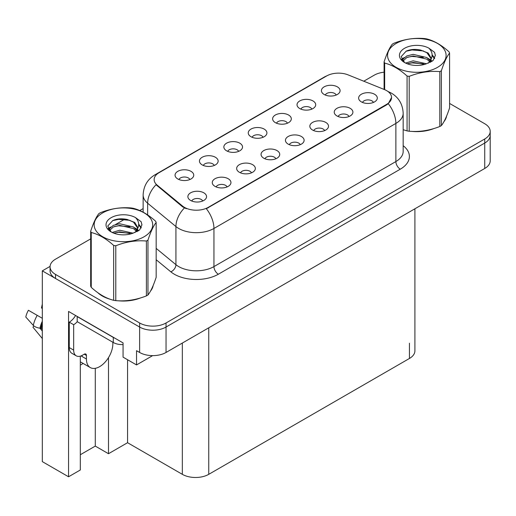 <?xml version="1.0" encoding="UTF-8"?>
<svg xmlns="http://www.w3.org/2000/svg" width="516" height="516" viewBox="0 0 516 516"><rect width="100%" height="100%" fill="white"/><g stroke="black" fill="none" stroke-linecap="round" stroke-linejoin="round"><path stroke-width="0.77" d="M373.429 102.432A5.605 3.238 0 0 0 371.926 100.852A5.605 3.238 0 0 0 366.405 100.033A5.605 3.238 0 0 0 362.496 102.432M374.564 94.247A9.34 5.392 0 0 0 362.6 93.648A9.34 5.392 0 0 0 359.504 100.349A9.34 5.392 0 0 0 361.355 101.871A9.34 5.392 0 0 0 376.422 100.349A9.34 5.392 0 0 0 374.564 94.247M287.438 123.201A5.605 3.238 0 0 0 285.935 121.621A5.605 3.238 0 0 0 280.414 120.802A5.605 3.238 0 0 0 276.505 123.201M288.579 115.016A9.34 5.392 0 0 0 276.608 114.41A9.34 5.392 0 0 0 273.512 121.118A9.34 5.392 0 0 0 275.37 122.64A9.34 5.392 0 0 0 290.431 121.118A9.34 5.392 0 0 0 288.579 115.016M311.832 109.115A5.605 3.238 0 0 0 310.329 107.541A5.605 3.238 0 0 0 304.808 106.722A5.605 3.238 0 0 0 300.899 109.115M312.967 100.93A9.34 5.392 0 0 0 301.002 100.33A9.34 5.392 0 0 0 297.906 107.031A9.34 5.392 0 0 0 299.757 108.56A9.34 5.392 0 0 0 314.825 107.031A9.34 5.392 0 0 0 312.967 100.93M214.263 165.449A5.605 3.238 0 0 0 212.76 163.875A5.605 3.238 0 0 0 207.239 163.05A5.605 3.238 0 0 0 203.33 165.449M215.398 157.264A9.34 5.392 0 0 0 203.433 156.664A9.34 5.392 0 0 0 200.337 163.366A9.34 5.392 0 0 0 202.188 164.888A9.34 5.392 0 0 0 217.255 163.366A9.34 5.392 0 0 0 215.398 157.264M275.86 158.76A5.605 3.238 0 0 0 274.357 157.186A5.605 3.238 0 0 0 268.836 156.367A5.605 3.238 0 0 0 264.927 158.76M276.995 150.575A9.34 5.392 0 0 0 265.031 149.975A9.34 5.392 0 0 0 261.935 156.677A9.34 5.392 0 0 0 263.786 158.206A9.34 5.392 0 0 0 278.853 156.677A9.34 5.392 0 0 0 276.995 150.575M227.072 186.927A5.605 3.238 0 0 0 225.569 185.354A5.605 3.238 0 0 0 220.048 184.535A5.605 3.238 0 0 0 216.14 186.927M228.214 178.742A9.34 5.392 0 0 0 216.243 178.143A9.34 5.392 0 0 0 213.147 184.844A9.34 5.392 0 0 0 215.004 186.366A9.34 5.392 0 0 0 230.065 184.844A9.34 5.392 0 0 0 228.214 178.742M336.226 95.034A5.605 3.238 0 0 0 334.716 93.461A5.605 3.238 0 0 0 329.202 92.635A5.605 3.238 0 0 0 325.293 95.034M337.361 86.849A9.34 5.392 0 0 0 325.39 86.249A9.34 5.392 0 0 0 322.3 92.951A9.34 5.392 0 0 0 324.151 94.473A9.34 5.392 0 0 0 339.212 92.951A9.34 5.392 0 0 0 337.361 86.849M300.254 144.68A5.605 3.238 0 0 0 298.745 143.106A5.605 3.238 0 0 0 293.223 142.281A5.605 3.238 0 0 0 289.315 144.68M301.389 136.495A9.34 5.392 0 0 0 289.418 135.895A9.34 5.392 0 0 0 286.328 142.597A9.34 5.392 0 0 0 288.18 144.119A9.34 5.392 0 0 0 303.24 142.597A9.34 5.392 0 0 0 301.389 136.495M349.035 116.513A5.605 3.238 0 0 0 347.532 114.939A5.605 3.238 0 0 0 342.011 114.12A5.605 3.238 0 0 0 338.103 116.513M350.177 108.328A9.34 5.392 0 0 0 338.206 107.728A9.34 5.392 0 0 0 335.11 114.429A9.34 5.392 0 0 0 336.967 115.952A9.34 5.392 0 0 0 352.028 114.429A9.34 5.392 0 0 0 350.177 108.328M324.641 130.6A5.605 3.238 0 0 0 323.139 129.019A5.605 3.238 0 0 0 317.617 128.2A5.605 3.238 0 0 0 313.709 130.6M325.783 122.415A9.34 5.392 0 0 0 313.812 121.808A9.34 5.392 0 0 0 310.722 128.51A9.34 5.392 0 0 0 312.573 130.038A9.34 5.392 0 0 0 327.634 128.51A9.34 5.392 0 0 0 325.783 122.415M238.656 151.362A5.605 3.238 0 0 0 237.147 149.788A5.605 3.238 0 0 0 231.626 148.969A5.605 3.238 0 0 0 227.717 151.362M239.792 143.177A9.34 5.392 0 0 0 227.82 142.577A9.34 5.392 0 0 0 224.731 149.279A9.34 5.392 0 0 0 226.582 150.807A9.34 5.392 0 0 0 241.643 149.279A9.34 5.392 0 0 0 239.792 143.177M263.044 137.282A5.605 3.238 0 0 0 261.541 135.708A5.605 3.238 0 0 0 256.02 134.889A5.605 3.238 0 0 0 252.111 137.282M264.186 129.097A9.34 5.392 0 0 0 252.214 128.497A9.34 5.392 0 0 0 249.125 135.198A9.34 5.392 0 0 0 250.976 136.721A9.34 5.392 0 0 0 266.037 135.198A9.34 5.392 0 0 0 264.186 129.097M202.678 201.014A5.605 3.238 0 0 0 201.175 199.434A5.605 3.238 0 0 0 195.654 198.615A5.605 3.238 0 0 0 191.746 201.014M203.82 192.823A9.34 5.392 0 0 0 191.849 192.223A9.34 5.392 0 0 0 188.759 198.924A9.34 5.392 0 0 0 190.61 200.453A9.34 5.392 0 0 0 205.671 198.924A9.34 5.392 0 0 0 203.82 192.823M251.466 172.847A5.605 3.238 0 0 0 249.963 171.267A5.605 3.238 0 0 0 244.442 170.448A5.605 3.238 0 0 0 240.533 172.847M252.601 164.662A9.34 5.392 0 0 0 240.637 164.056A9.34 5.392 0 0 0 237.541 170.764A9.34 5.392 0 0 0 239.398 172.286A9.34 5.392 0 0 0 254.459 170.764A9.34 5.392 0 0 0 252.601 164.662M189.869 179.529A5.605 3.238 0 0 0 188.366 177.956A5.605 3.238 0 0 0 182.845 177.136A5.605 3.238 0 0 0 178.936 179.529M191.004 171.344A9.34 5.392 0 0 0 179.039 170.744A9.34 5.392 0 0 0 175.943 177.446A9.34 5.392 0 0 0 177.801 178.975A9.34 5.392 0 0 0 192.861 177.446A9.34 5.392 0 0 0 191.004 171.344M386.632 90.635A16.815 9.707 0 0 0 384.388 89.545L348.132 74.891A16.815 9.707 0 0 0 326.602 75.981L159.057 172.705A16.815 9.707 0 0 0 154.136 179.568A16.815 9.707 0 0 0 157.174 185.141L182.561 206.071A16.815 9.707 0 0 0 208.225 207.368L386.632 104.361A16.815 9.707 0 0 0 391.554 97.498A16.815 9.707 0 0 0 386.632 90.635M50.071 266.391L42.318 270.868L139.623 327.047A18.679 10.784 0 0 0 166.042 327.047L484.73 143.055A18.679 10.784 0 0 0 490.2 135.431A18.679 10.784 0 0 1 484.73 143.055L166.042 327.047A18.679 10.784 0 0 1 139.623 327.047L55.528 278.492A18.679 10.784 0 0 1 50.058 270.868L50.058 266.798A18.679 10.784 0 0 0 55.528 274.428L139.623 322.977A18.679 10.784 0 0 0 166.042 322.977L484.73 138.985A18.679 10.784 0 0 0 490.2 131.361A18.679 10.784 0 0 0 484.73 123.737L449.584 103.445M80.315 356.15L80.315 469.986L68.557 476.778L68.557 311.438L123.066 342.908L123.066 357.143L136.54 364.922L136.54 350.687L139.623 352.467A18.679 10.784 0 0 0 166.042 352.467L484.73 168.474A18.679 10.784 0 0 0 490.2 160.85L490.2 131.361M152.646 355.627L136.54 364.922M68.557 476.778L42.318 461.627L42.318 270.868M414.909 208.786L414.909 350.841A18.679 10.784 180 0 1 409.44 358.465L208.748 474.333A18.679 10.784 180 0 1 182.335 474.333L127.562 442.709L127.562 359.736M127.562 442.709L108.495 453.719L108.495 357.614M80.315 454.738L95.286 446.095L108.495 453.719M80.315 365.122A19.924 11.507 120 0 0 83.082 363.406M95.286 446.095L95.286 368.314M97.846 292.714A29.889 17.254 0 0 0 102.284 295.984A29.889 17.254 0 0 0 110.263 299.274M391.554 97.498L388.258 103.684L386.632 104.864L206.329 208.716A21.795 12.584 60 0 1 213.946 228.465A24.91 14.377 180 0 1 178.723 228.465A24.91 14.377 180 0 1 175.93 226.543L147.647 203.22A24.91 14.377 180 0 1 143.138 194.971L143.138 212.186M102.768 295.881A24.91 14.377 0 0 0 104.206 296.997M186.34 208.716L182.561 206.806L156.045 184.728A21.795 14.577 129.5 0 0 147.647 203.22L147.647 214.927M403.17 129.729A29.889 17.254 0 0 0 403.673 129.871M411.729 131.38A29.889 17.254 0 0 0 433.866 128.561M443.96 121.628A29.889 17.254 0 0 0 446.566 116.145M118.312 300.783A29.889 17.254 0 0 0 140.455 297.958M150.549 291.024A29.889 17.254 0 0 0 153.155 285.548M384.091 72.195A18.679 10.784 0 0 0 374.216 75.181L363.767 81.212M143.138 208.593L139.759 210.547M125.02 219.055L115.532 224.531M90.674 238.882L55.528 259.174A18.679 10.784 0 0 0 50.058 266.798M33.817 325.88L32.959 327.221L42.318 338.554M86.436 355.466L84.237 354.195A3.115 1.8 -60 0 1 85.791 354.041A3.115 1.8 -60 0 1 86.436 355.466L86.436 359.026A18.679 10.784 120 0 0 90.306 367.579A18.679 10.784 120 0 0 99.646 366.65A18.679 10.784 120 0 0 112.856 343.772L112.856 342.25M82.031 355.976L81.593 356.227L82.031 356.485L82.031 355.453M81.593 356.227A18.679 10.784 -60 0 1 81.599 355.666M42.318 329.085L39.945 328.202A6.85 2.799 -168.4 0 1 33.321 325.403L25.8 317.037A14.319 8.269 120 0 1 28.419 310.277L42.318 318.301M42.318 308.671A8.546 4.934 120 0 0 41.493 307.962L42.318 308.02M42.318 331.066L39.951 328.202A19.518 11.268 120 0 1 42.318 321.268M42.318 304.034L41.493 307.962M84.237 354.195L82.476 355.214A12.455 7.192 -60 0 1 76.245 355.827L71.847 353.286A12.455 7.192 -60 0 1 69.267 347.584L69.267 322.165A12.455 7.192 120 0 0 75.555 315.476M77.29 321.713A12.455 7.192 -60 0 1 73.665 324.706L69.267 322.165M76.245 355.827A12.455 7.192 -60 0 1 73.665 350.125L73.665 324.706M114.945 338.219A12.455 7.192 180 0 1 113.294 337.419L77.187 316.572A12.455 7.192 0 0 0 77.329 316.502M113.294 337.419L113.294 342.501A12.455 7.192 0 0 0 123.066 344.585M77.187 316.572L77.187 321.655L113.294 342.501M396.14 43.454A29.264 16.899 -0 0 0 396.14 67.351A29.264 16.899 -0 0 0 437.529 67.351A29.264 16.899 -0 0 0 437.529 43.454A29.264 16.899 -0 0 0 396.14 43.454M403.17 129.697L407.072 130.903A33.624 19.415 -0 0 0 409.201 131.232C419.366 132.122 429.57 130.542 439.819 126.497A33.624 19.415 -0 0 0 440.612 126.052A33.624 19.415 -0 0 0 441.38 125.594C444.102 122.189 446.837 116.294 449.584 107.915L449.584 53.051A33.624 19.415 -0 0 0 449.01 51.819C441.522 45.034 434.046 40.725 426.597 38.881A33.624 19.415 -0 0 0 424.468 38.552C414.219 37.674 404.015 39.255 393.85 43.286A33.624 19.415 -0 0 0 393.057 43.731A33.624 19.415 -0 0 0 392.295 44.189C389.548 47.646 386.813 53.535 384.091 61.868A33.624 19.415 -0 0 0 384.659 63.094L384.659 89.661M407.072 130.903L407.072 76.033C399.584 69.247 392.108 64.932 384.659 63.094M407.072 76.033A33.624 19.415 -0 0 0 409.201 76.362L409.201 131.232M439.819 126.497L439.819 71.627C429.654 70.737 419.45 72.317 409.201 76.362M439.819 71.627A33.624 19.415 -0 0 0 440.612 71.182A33.624 19.415 -0 0 0 441.38 70.731L441.38 125.594M426.519 63.771L413.148 60.817L405.563 63.055M424.655 64.377L413.148 62.43L407.272 63.797M430.705 62.101L430.576 61.759M430.176 60.946L426.9 57.56L413.148 54.361L406.769 55.947L403.086 59.095L402.603 60.804M429.654 61.746L426.9 59.172L413.148 55.973L406.769 57.56L402.893 61.12M428.403 63.146L430.583 60.12L431.066 57.986L428.203 53.045L420.392 50.026C415.07 48.943 410.33 49.317 406.182 51.155L401.171 56.618L404.538 62.475M430.318 62.301L431.066 59.269M431.028 58.624L426.9 52.716L420.766 50.097M404.531 48.304A17.396 10.043 -0 0 0 404.531 62.507A17.396 10.043 -0 0 0 426.281 63.836L433.066 60.546L435.349 55.406L434.569 52.335L428.867 48.149A17.396 10.043 -0 0 0 404.531 48.304M428.867 48.149C432.492 51.832 433.066 55.818 430.589 60.108M384.091 89.429L384.091 61.868M449.584 53.051C446.856 56.457 444.121 62.352 441.38 70.731M423.378 63.836L412.045 62.868L407.53 63.687M431.66 61.546L430.866 60.907M430.383 60.559L429.576 60.03M423.378 57.379L412.045 56.412L407.53 57.231M403.17 58.934L401.841 59.753M434.491 58.624L432.105 55.489M423.423 50.936L412.045 49.955L405.976 51.252M435.349 55.56L434.569 52.335M432.176 61.211L431.008 60.211M430.66 59.946L427.874 58.276M404.273 57.579L401.545 59.166M434.685 58.243L432.098 54.677M102.729 212.856A29.264 16.899 -0 0 0 102.729 236.754A29.264 16.899 -0 0 0 144.112 236.754A29.264 16.899 -0 0 0 144.112 212.856A29.264 16.899 -0 0 0 102.729 212.856M99.646 213.134A33.624 19.415 -0 0 0 98.879 213.592C96.131 217.043 93.396 222.938 90.674 231.265A33.624 19.415 -0 0 0 91.248 232.497L91.248 287.36C98.698 294.126 106.167 298.442 113.662 300.306A33.624 19.415 -0 0 0 115.79 300.635C125.949 301.518 136.16 299.944 146.402 295.894A33.624 19.415 -0 0 0 147.195 295.455A33.624 19.415 -0 0 0 147.963 294.997C150.685 291.592 153.42 285.696 156.167 277.318L156.167 222.454A33.624 19.415 -0 0 0 155.6 221.222C148.105 214.437 140.636 210.122 133.186 208.283A33.624 19.415 -0 0 0 131.058 207.954C120.809 207.077 110.598 208.657 100.439 212.689A33.624 19.415 -0 0 0 99.646 213.134M113.662 300.306L113.662 245.435C106.167 238.65 98.698 234.335 91.248 232.497M113.662 245.435A33.624 19.415 -0 0 0 115.79 245.764L115.79 300.635M146.402 295.894L146.402 241.03C136.243 240.14 126.033 241.72 115.79 245.764M146.402 241.03A33.624 19.415 -0 0 0 147.195 240.585A33.624 19.415 -0 0 0 147.963 240.127L147.963 294.997M90.674 231.265L90.674 286.135A33.624 19.415 -0 0 0 91.248 287.36M133.109 233.174L119.738 230.213L112.153 232.458M131.238 233.78L119.738 231.832L113.855 233.193M137.288 231.503L137.159 231.162M136.766 230.349L133.489 226.963L119.738 223.757L113.359 225.35L109.669 228.491L109.192 230.207M136.237 231.149L133.489 228.575L119.738 225.376L113.359 226.963L109.482 230.517M134.986 232.548L137.172 229.517L137.656 227.388L134.792 222.441L126.981 219.429C121.653 218.345 116.919 218.72 112.765 220.558L107.754 226.021L111.121 231.871M136.901 231.703L137.656 228.665M137.611 228.02L133.489 222.119L127.355 219.5M111.121 217.7A17.396 10.043 -0 0 0 111.121 231.91A17.396 10.043 -0 0 0 132.87 233.238L139.649 229.949L141.939 224.802L141.158 221.732L135.456 217.552A17.396 10.043 -0 0 0 111.121 217.7M135.456 217.552C139.075 221.235 139.649 225.221 137.172 229.51M156.167 222.454C153.446 225.86 150.711 231.749 147.963 240.127M129.968 233.238L118.628 232.265L114.12 233.09M138.243 230.949L137.45 230.31M136.972 229.962L136.16 229.433M129.968 226.782L118.628 225.808L114.12 226.634M109.76 228.336L108.431 229.156M141.074 228.027L138.688 224.886M130.013 220.338L118.628 219.352L112.559 220.655M141.932 224.963L141.158 221.732M138.765 230.607L137.591 229.607M137.243 229.349L134.457 227.679M110.856 226.982L108.128 228.562M141.274 227.64L138.681 224.079M484.73 168.474L484.73 138.985M166.042 352.467L166.042 322.977M139.623 352.467L139.623 322.977M208.748 474.333L208.748 327.808M409.44 358.465L409.44 343.217M182.335 474.333L182.335 343.063M157.174 185.141L157.174 185.876M182.561 206.071L182.561 206.806M208.225 207.368L208.225 207.864M386.632 104.361L386.632 104.864M403.17 145.693A31.134 17.976 180 0 1 400.281 169.184L218.352 274.222A6.224 3.593 60 0 1 213.946 266.598L395.875 161.56A24.91 14.377 0 0 0 403.17 151.394L403.17 113.262A24.91 14.377 180 0 1 395.875 123.427A21.795 12.584 -120 0 0 388.258 103.684M218.352 274.222A31.134 17.976 180 0 1 174.318 274.222A31.134 17.976 180 0 1 170.828 271.822L156.167 259.729M184.425 207.961A21.795 14.577 129.5 0 0 175.93 226.543L175.93 264.676A24.91 14.377 0 0 0 178.723 266.598A24.91 14.377 0 0 0 213.946 266.598L213.946 228.465L395.875 123.427L395.875 161.56A6.224 3.593 60 0 0 400.281 169.184M403.17 113.262C402.751 104.303 398.816 97.589 391.36 93.119L388.219 91.584A21.795 10.204 112 0 0 387.922 91.474M157.206 173.976A21.795 12.584 -120 0 0 154.948 174.827C147.499 179.304 143.564 186.018 143.138 194.971M154.948 174.827L324.77 76.781A21.795 12.584 60 0 1 326.415 76.084M55.528 274.428L55.528 278.492M156.167 248.383L175.93 264.676A6.224 4.167 -50.5 0 1 170.828 271.822M86.436 359.026L82.031 356.485M42.318 324.687A18.679 10.784 120 0 0 41.248 328.466M37.217 315.353A21.298 12.3 120 0 0 33.321 325.403M42.318 323.306A18.886 10.907 120 0 0 40.777 328.318M73.665 350.125L69.267 347.584M324.77 76.781L328.763 74.923M388.219 91.584L387.89 91.448M90.306 367.579L80.315 361.813"/></g></svg>
